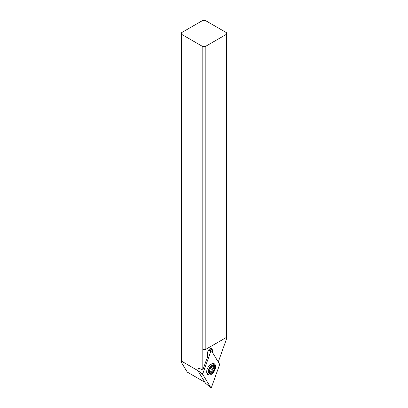 <?xml version="1.0" encoding="UTF-8"?>
<svg xmlns="http://www.w3.org/2000/svg" width="408" height="408" viewBox="0 0 408 408"><rect width="100%" height="100%" fill="white"/><g stroke="black" fill="none" stroke-linecap="round" stroke-linejoin="round"><path stroke-width="0.61" d="M211.584 351.028L219.586 364.16A0.673 0.388 -60 0 1 219.642 364.385A0.673 0.388 -60 0 1 219.586 364.67L211.584 387.044A0.673 0.388 -60 0 1 210.793 387.6A0.673 0.388 -60 0 1 210.737 387.534L202.73 374.401A0.673 0.388 -60 0 1 202.679 374.177A0.673 0.388 -60 0 1 202.73 373.891L210.737 351.517A0.673 0.388 -60 0 1 211.466 350.926A0.673 0.388 -60 0 1 211.584 351.028M211.16 364.115A6.329 3.652 120 0 0 207.024 369.689A6.329 3.652 120 0 0 207.993 374.758A6.329 3.652 120 0 0 211.16 374.447A6.329 3.652 120 0 0 215.291 368.873A6.329 3.652 120 0 0 214.322 363.798A6.329 3.652 120 0 0 211.16 364.115M198.594 368.052L197.722 370.479L205.479 383.204L210.737 387.534M202.73 374.401L197.722 370.479M209.177 374.131A6.329 3.652 -60 0 1 207.458 374.32M213.67 363.554A6.329 3.652 -60 0 1 214.368 365.135M181.331 34.18L181.331 32.798L202.807 20.4L205.193 20.4L226.669 32.798L226.669 34.18L205.193 46.578L202.807 46.578L181.331 34.18L181.331 361.049L197.758 370.535M181.331 361.049L181.331 362.319L187.298 372.111L204.918 382.286M218.265 361.993L226.669 338.497L226.669 34.18M226.669 337.278L205.193 349.676L205.193 46.578M212.354 352.293L212.354 350.186A3.376 1.948 120 0 0 211.655 348.641A3.376 1.948 120 0 0 209.967 348.804A3.376 1.948 120 0 0 207.58 352.94L207.58 356.684L202.807 370.025L202.807 46.578M202.807 349.676L205.193 349.676M202.807 370.025L198.558 368.031L198.319 368.812M198.558 368.031L198.319 368.49L198.492 368.016M211.487 373.187A4.554 2.632 -60 0 1 208.264 371.331A4.554 2.632 -60 0 1 211.487 365.746A4.554 2.632 -60 0 1 214.705 367.608A4.554 2.632 -60 0 1 211.487 373.187L210.768 373.601A5.569 3.213 -60 0 1 207.983 373.876A5.569 3.213 -60 0 1 206.831 371.331A5.569 3.213 -60 0 1 207.407 368.638M214.705 367.608L214.705 366.782A5.569 3.213 -60 0 0 213.552 364.232A5.569 3.213 -60 0 0 208.723 366.348M209.554 372.53A1.703 0.984 -60 0 1 210.686 372.244A1.703 0.984 -60 0 1 210.992 372.657A0.729 0.423 120 0 0 211.12 372.835A0.729 0.423 120 0 0 211.981 372.086A1.703 0.984 -60 0 1 213.415 370.301A0.729 0.423 120 0 0 214.052 369.352A0.729 0.423 120 0 0 213.909 369.026A1.703 0.984 -60 0 1 213.578 368.261A1.703 0.984 -60 0 1 213.909 367.108A0.729 0.423 120 0 0 214.052 366.619A0.729 0.423 120 0 0 213.904 366.287A0.729 0.423 120 0 0 213.415 366.41A1.703 0.984 -60 0 1 212.282 366.695A1.703 0.984 -60 0 1 211.981 366.277A0.729 0.423 120 0 0 211.849 366.103A0.729 0.423 120 0 0 210.992 366.848A1.703 0.984 -60 0 1 209.554 368.638A0.729 0.423 120 0 0 208.916 369.582A0.729 0.423 120 0 0 209.059 369.913A1.703 0.984 -60 0 1 209.391 370.678A1.703 0.984 -60 0 1 209.059 371.826A0.729 0.423 120 0 0 208.916 372.32A0.729 0.423 120 0 0 209.069 372.652A0.729 0.423 120 0 0 209.554 372.53L208.932 372.173M210.859 367.266L210.875 367.271C211.359 367.868 211.196 368.291 210.38 368.546L209.437 368.929L208.962 369.801M199.267 371.657L202.73 373.891M210.737 351.517L208.575 350.125M208.758 349.885L211.308 350.916M212.354 350.186L209.967 348.804M209.391 370.591L211.981 372.086M213.415 370.301L210.38 368.546M210.875 367.271L213.909 369.026M213.088 366.634L213.909 367.108M211.63 366.078L211.981 366.277M208.769 349.87L211.466 350.926M207.274 384.79L210.793 387.6M206.871 373.233L207.983 373.876M212.441 363.589L213.552 364.232M212.282 366.695L211.41 366.19M210.686 372.244L209.248 371.413"/></g></svg>
